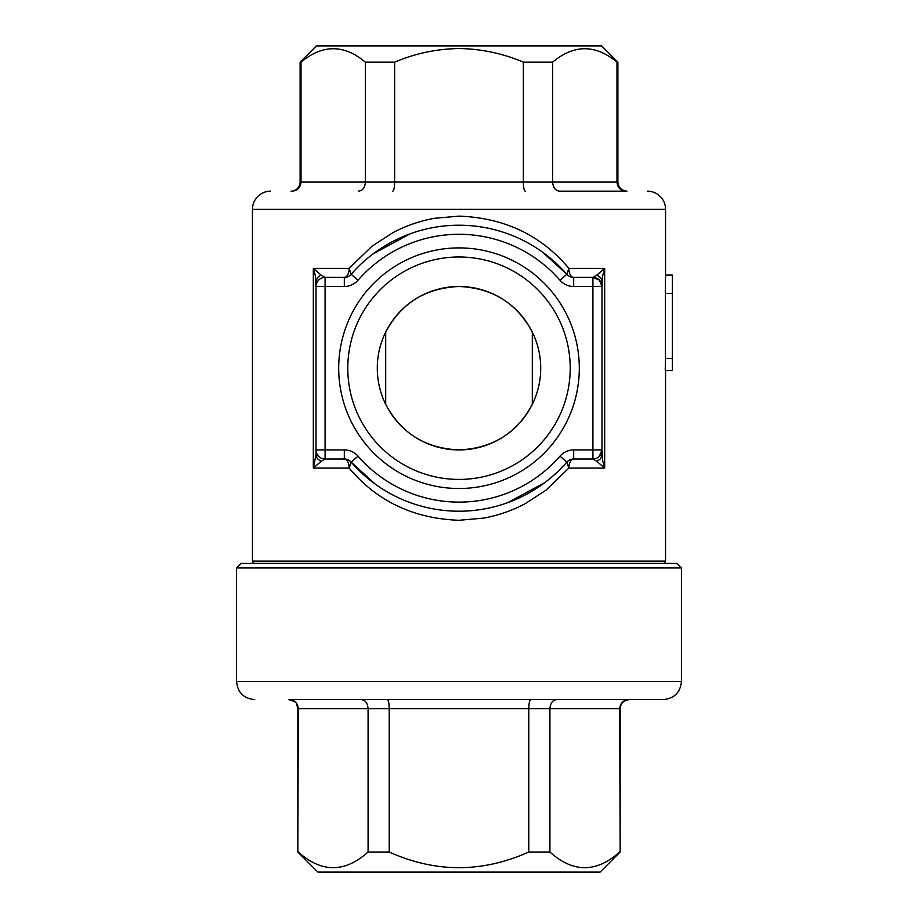 <?xml version="1.0" encoding="UTF-8"?>
<svg xmlns="http://www.w3.org/2000/svg" width="918" height="918" viewBox="0 0 918 918"><rect width="100%" height="100%" fill="white"/><g stroke="black" fill="none" stroke-linecap="round" stroke-linejoin="round"><path stroke-width="1.38" d="M681.443 567.955L676.899 563.411L241.101 563.411L236.557 567.955L681.443 567.955L681.443 681.443C680.364 692.47 674.305 698.518 663.278 699.596L561.139 699.596M620.155 852.03L600.085 872.1L317.915 872.1L297.845 852.03L298.304 708.673C297.73 703.108 294.77 700.09 289.422 699.596L361.244 699.596C365.364 700.09 367.648 703.108 368.084 708.673L368.084 852.03L389.221 852.03C435.602 872.88 482.111 872.88 528.779 852.03L549.916 852.03L549.916 708.673L619.696 708.673L620.155 852.03L620.155 708.673L620.958 704.944C621.061 705.058 621.578 700.859 629.232 699.596M298.304 852.03C321.495 872.88 344.755 872.88 368.084 852.03M300.335 185.597L301.012 182.441M291.04 191.162L292.211 191.162L291.04 191.162A9.077 9.077 0 0 0 300.117 182.085L300.117 62.16L301.012 62.16L301.012 182.085L300.117 182.085M559.544 191.162L626.96 191.162C621.452 190.623 618.422 187.605 617.883 182.085L552.625 182.085L552.625 62.16C574.025 44.259 595.484 44.259 616.988 62.16L616.988 182.085C617.55 187.639 620.488 190.669 625.789 191.162L559.544 191.162C555.379 190.68 553.072 187.651 552.625 182.085L394.637 182.085L394.637 62.16L365.375 62.16C343.975 44.259 322.516 44.259 301.012 62.16M647.397 191.162A18.153 18.153 0 0 1 665.55 209.327L665.55 275.079L672.355 275.079L672.355 370.62L665.229 370.62L665.447 358.49L672.355 358.49M270.603 191.162A18.153 18.153 0 0 0 252.45 209.327L252.45 561.139L665.55 561.139L665.55 370.62M616.988 62.16L617.883 62.16L601.623 45.9L316.377 45.9L300.117 62.16M394.637 62.16C415.177 53.439 436.624 48.895 459 48.539C481.204 48.861 502.651 53.405 523.363 62.16L523.363 182.085C523.49 187.651 524.121 190.68 525.257 191.162M253.758 563.411L252.45 561.139M664.242 563.411L665.55 561.139M492.094 229.098L496.959 230.349M542.848 252.381L566.831 274.287L568.85 268.343A9.077 4.831 -90 0 0 573.681 277.42A9.077 9.077 0 0 1 566.842 274.298A143.001 143.001 0 0 0 351.158 274.298A9.077 9.077 0 0 1 344.319 277.42A9.077 9.077 0 0 0 351.158 274.298L358.009 280.265C354.359 284.316 349.792 286.393 344.319 286.496L344.319 277.42A9.077 4.831 90 0 0 349.138 268.343L351.158 274.298M602.001 281.608L602.001 286.496L601.657 279.611L600.659 277.729L596.998 274.975L604.675 268.343L602.69 275.595L602.001 286.496L592.913 286.496L592.913 277.42A9.077 9.077 0 0 1 602.001 286.496L602.001 449.923A9.077 9.077 0 0 1 592.913 459L573.681 459A9.077 9.077 0 0 0 566.842 462.121A143.001 143.001 0 0 1 351.158 462.121A9.077 9.077 0 0 0 344.319 459L325.087 459A9.077 9.077 0 0 1 315.999 449.923L315.999 286.496A9.077 9.077 0 0 1 325.087 277.42L321.002 274.975L317.341 277.729L315.999 281.608L315.999 286.496L315.31 275.595L313.325 268.343L321.002 274.975M459 247.906A120.304 120.304 0 0 1 579.304 368.21A120.304 120.304 0 0 1 459 488.502A120.304 120.304 0 0 1 338.696 368.21A120.304 120.304 0 0 1 459 247.906M459 256.994A111.216 111.216 0 0 1 570.216 368.21A111.216 111.216 0 0 1 459 479.425A111.216 111.216 0 0 1 347.784 368.21A111.216 111.216 0 0 1 459 256.994M532.302 404.31C516.983 433.17 492.541 448.374 459 449.923C425.55 448.432 401.109 433.227 385.698 404.31L385.698 332.109C401.017 303.25 425.459 288.045 459 286.496C492.45 287.988 516.891 303.192 532.302 332.109L532.302 404.31M459 286.496A81.713 81.713 0 0 1 540.713 368.21A81.713 81.713 0 0 1 459 449.923A81.713 81.713 0 0 1 377.287 368.21A81.713 81.713 0 0 1 459 286.496M599.339 456.338L602.001 449.923L602.001 454.812L600.659 458.69L596.998 461.444L592.913 459L592.913 286.496L573.681 286.496C568.231 286.405 563.675 284.328 559.991 280.265L566.842 274.298M602.001 286.496L599.339 280.082L592.913 277.42L596.998 274.975M321.002 461.444L313.325 468.077L315.999 454.812L317.341 458.69L321.002 461.444L325.087 459L325.087 286.496L344.319 286.496M573.681 286.496L573.681 277.42L592.913 277.42M573.681 449.923L573.681 459A9.077 4.831 -90 0 0 568.862 468.077L566.842 462.121L559.991 456.154C563.652 452.092 568.219 450.015 573.681 449.923L602.001 449.923L602.69 460.825L604.675 468.077L596.998 461.444M375.152 484.038L351.169 462.133A9.077 9.077 0 0 0 344.319 459L344.319 449.923L316.044 449.923A9.077 9.077 0 0 0 316.102 451.208M315.999 454.812L315.999 449.923M316.102 285.2A9.077 9.077 0 0 0 315.999 286.496L325.087 286.496L325.087 277.42L344.319 277.42M373.247 253.781L410.128 233.826M573.681 459A9.077 9.077 0 0 0 566.842 462.121A9.077 9.077 0 0 1 573.681 459M544.753 482.639L507.872 502.594M425.895 507.321L421.041 506.07M368.956 479.299L351.169 462.156L349.15 468.077A9.077 4.831 90 0 0 344.319 459M665.447 358.49L665.447 293.439M665.55 275.079L665.263 293.439L672.355 293.439M349.138 268.343L372.1 246.15L392.652 232.816C406.031 225.702 420.077 220.848 434.799 218.266L459.011 216.132C504.441 217.807 541.046 235.215 568.85 268.343L604.675 268.343L604.675 468.077L568.862 468.077L545.9 490.269L525.348 503.603C511.969 510.718 497.923 515.572 483.201 518.154L458.989 520.288C413.559 518.601 376.954 501.205 349.15 468.077L313.325 468.077L313.325 268.343L349.138 268.343M365.375 62.16L365.375 182.085L301.012 182.085C300.45 187.639 297.512 190.669 292.211 191.162M552.625 62.16L523.363 62.16M392.743 191.162C393.879 190.68 394.51 187.651 394.637 182.085L365.375 182.085C364.928 187.651 362.621 190.68 358.456 191.162M361.244 699.596L387.189 699.596C388.406 700.09 389.083 703.108 389.221 708.673L389.221 852.03M549.916 852.03C573.107 872.88 596.356 872.88 619.696 852.03M297.845 852.03L297.845 708.673L528.779 708.673L528.779 852.03M620.155 708.673L619.696 708.673C620.281 703.108 623.242 700.078 628.578 699.596L556.756 699.596C552.647 700.078 550.364 703.108 549.916 708.673L528.779 708.673C528.917 703.108 529.594 700.09 530.811 699.596L387.189 699.596M628.578 699.596L557.811 699.596M356.861 699.596L663.278 699.596M236.557 567.955L236.557 681.443L681.443 681.443M559.991 456.154A133.913 133.913 0 0 1 358.009 456.154A18.153 18.153 0 0 0 344.319 449.923M602.001 449.923L602.001 454.812M358.009 280.265A133.913 133.913 0 0 1 559.991 280.265M358.009 456.154L351.158 462.121M315.999 286.496L315.999 281.608M252.45 209.327L665.55 209.327M236.557 681.443C237.636 692.47 243.695 698.518 254.722 699.596M316.217 451.851A9.077 9.077 0 0 0 316.377 452.482M316.377 283.937A9.077 9.077 0 0 0 316.217 284.569M566.831 274.264L549.044 257.109M617.883 62.16L617.883 182.085M297.845 708.673L296.583 704.049C296.709 702.672 294.104 701.18 288.768 699.596"/></g></svg>
